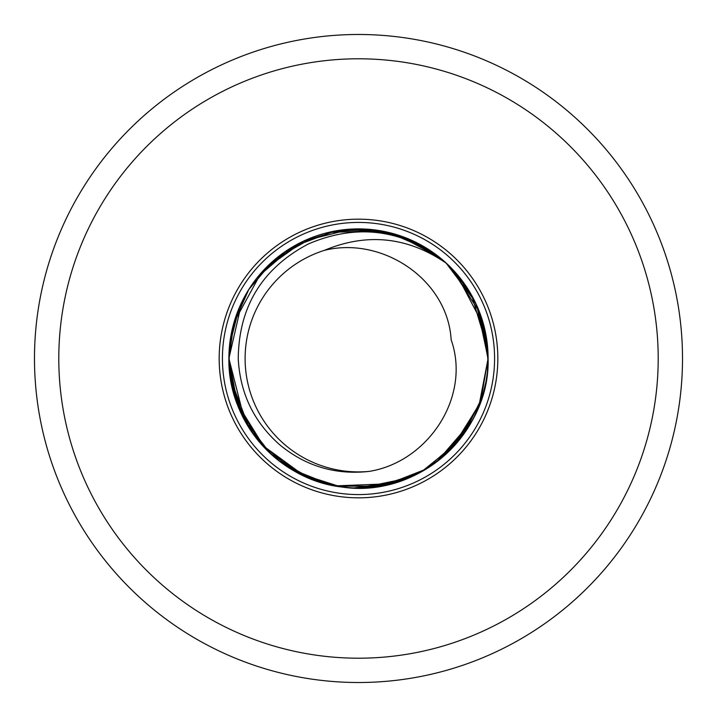 <?xml version="1.0" encoding="UTF-8"?>
<svg xmlns="http://www.w3.org/2000/svg" width="717" height="717" viewBox="0 0 717 717"><rect width="100%" height="100%" fill="white"/><g stroke="black" fill="none" stroke-linecap="round" stroke-linejoin="round"><path stroke-width="1.08" d="M450.375 463.245A139.322 139.322 0 0 1 221.858 385.692A139.322 139.322 0 0 1 403.268 226.563A139.322 139.322 0 0 1 450.375 463.245M572.157 602.083A324.012 324.012 0 0 0 462.617 51.669A324.012 324.012 0 0 0 40.717 421.739A324.012 324.012 0 0 0 572.157 602.083M556.132 583.817A299.715 299.715 0 0 1 64.557 416.998A299.715 299.715 0 0 1 454.811 74.685A299.715 299.715 0 0 1 556.132 583.817M242.83 286.818A136.087 136.087 0 0 1 478.418 294.167A136.087 136.087 0 0 1 354.261 494.515A136.087 136.087 0 0 1 242.83 286.818M324.362 250.358C367.283 232.46 408.045 236.834 446.646 263.489A129.607 129.607 0 0 0 441.806 259.213C400.211 228.866 355.775 223.767 308.498 243.897C262.314 268.239 238.895 306.437 238.241 358.5C239.98 393.167 253.836 421.954 279.827 444.872C305.845 466.265 335.592 475.111 369.049 471.41C427.843 462.16 471.32 397.057 451.154 339.768C447.569 279.298 382.161 235.992 324.362 250.358A113.403 113.403 0 0 0 369.049 471.41M446.601 263.551C473.659 289.453 487.497 321.099 488.107 358.5C490.392 433.902 416.434 498.799 342.018 487.031C279.101 480.202 227.692 421.766 228.893 358.5L234.011 322.605L248.79 289.498L272.245 261.875L302.413 241.728L336.927 230.749L373.181 229.834L408.278 238.86L439.422 257.385L424.303 246.899M451.181 268.041L479.619 312.325M307.629 477.594L270.614 453.709M244.56 420.063L228.893 358.5L233.599 323.86L247.392 291.774M276.816 257.995L314.611 236.583M358.016 228.992L401.466 236.26M446.126 263.112L474.439 300.611M488.062 355.3L488.071 361.574M468.309 427.207L447.103 453.045M402.371 480.363L367.489 487.757M249.229 428.058L230.453 378.621M262.996 446.046L237.757 405.428L228.893 358.5L241.889 301.982M265.156 268.723L304.169 240.885L350.703 229.207L398.24 235.212L440.39 258.12M450.679 267.459L446.413 263.318L467.699 288.826M486.61 338.774L488.107 358.5L480.524 402.022L458.862 440.48L425.432 469.375L384.33 485.472M340.297 486.718L298.335 473.256M264.654 447.749L236.502 402.309M229.01 364.084L228.893 358.5L232.711 327.266M259.706 274.728L284.461 252.16M332.679 231.573L368.26 229.297M418.71 243.825L441.26 258.792M480.175 403.178L451.844 448.277M417.975 473.614L384.321 485.427M331.908 485.31L290.717 468.855M270.219 453.278L244.622 420.368L230.883 380.96M332.67 231.528L351.258 229.126M418.665 243.744L434.592 253.621M483.957 325.877L488.107 358.5L480.3 402.873L457.643 441.824M425.396 469.474L408.69 477.934M332.948 485.526L340.279 486.798L321.969 482.792M263.354 446.467L253.54 434.457M229.135 366.441L229.261 348.946M257.959 276.744L292.473 247.087M292.903 246.836L295.09 245.572M328.709 232.389L380.198 230.82M410.088 239.63L439.557 257.484M445.965 262.996L451.522 268.391M478.176 308.677L488.107 359.334M230.82 380.861L228.893 358.5L229.09 351.482M242.794 300.056L248.575 289.838M308.319 239.03L316.26 236.001M395.04 234.172L427.798 249.095M464.159 283.439L475.729 303.264M247.347 425.002L245.707 422.205M232.442 388.704L229.798 373.844M236.583 402.569L228.893 358.5L228.929 355.408M234.002 322.39L260.728 273.58M293.101 246.63L334.4 231.259M378.451 230.462L412.571 240.813M454.829 271.824L464.437 283.914M488.107 357.765L487.793 367.31M457.401 442.237L424.33 470.029M424.132 470.146L423.021 470.791M422.528 471.069L420.413 472.252M392.002 483.679L335.153 485.884M305.765 476.868L262.288 445.194M237.354 404.63L229.279 368.43M436.008 254.669L441.215 258.747L436.196 254.795M455.412 272.523L457.464 274.907M487.255 343.604L487.981 364.119M467.126 429.187L465.638 431.419M414.847 475.174L397.415 482.093M393.266 483.312L380.888 486.081M330.196 484.934L310.613 478.902M306.356 477.101L287.696 466.937M257.896 440.166L247.114 424.778M246.782 424.213L234.154 394.959M247.732 425.808L233.706 393.454L228.893 358.5L229.359 347.512L228.992 353.445M268.669 265.111L279.012 256.193M348.489 229.306L353.006 229.037M485.337 331.756L488.107 358.5L487.381 372.105M482.281 397.021L465.324 431.768M422.376 471.248L390.899 483.894M336.829 486.26L310.631 478.857M261.006 443.868L251.586 431.688M327.777 232.613L344.527 229.7M412.598 240.751L423.263 246.272M424.347 246.908L439.718 257.609M459.956 277.972L460.923 279.209M460.977 279.28L461.856 280.419M476.778 305.451L488.107 358.5L487.918 365.446M231.143 382.618L229.332 369.228M381.901 231.044L406.369 238.134M457.132 274.459L474.896 301.705M457.787 441.78L453.422 446.7M387.521 484.791L368.986 487.623M301.239 474.744L292.231 469.841M237.775 405.714L230.919 381.354M230.076 340.942L235.042 319.056M281.817 254.042L288.834 249.247M365.007 229.082L375.224 230.014M446.503 263.381L447.632 264.439M488.098 357.075L488.017 363.358M487.282 373.01L485.776 382.896M485.669 383.425L483.76 391.715M471.983 421.139L437.092 461.434M436.366 461.981L435.64 462.528M435.138 462.895L434.17 463.603M433.928 463.774L423.523 470.531M397.989 481.914L353.947 487.918M353.741 487.918L352.137 487.847M351.993 487.838L350.317 487.748M350.246 487.739L339.5 486.628M310.712 478.947L279.935 461.452M272.639 455.456L271.51 454.453M271.411 454.354L266.303 449.478M265.613 448.77L263.748 446.834M246.021 422.922L232.425 388.462M229.449 370.537L228.893 358.5L229.512 345.782M268.794 264.985L276.475 258.192M486.278 336.721L488.089 360.355M487.918 365.5L487.641 369.515M480.695 401.771L453.995 445.983M418.477 473.372L376.81 486.7M333.378 485.624L295.135 471.445M261.687 444.639L254.571 435.9M260.181 274.091L261.687 272.37M262.368 271.618L270.067 263.82L260.907 273.249M331.191 231.824L339.562 230.318M417.321 243.036L424.769 247.15M480.175 313.777L488.098 359.378M486.583 378.406L484.844 387.476M431.607 465.485L426.687 468.685M346.822 487.551L333.387 485.597M271.716 454.73L264.385 447.56M246.191 293.791L251.013 286.074M488.017 363.429L487.847 366.737M367.247 487.784L362.246 488.026M283.627 464.266L275.507 458.002M229.565 371.693L228.902 357.245M385.334 231.725L423.496 246.487M455.949 273.087L484.029 326.522M456.442 443.348L455.313 444.63M455.241 444.719L439.252 459.776M384.097 485.526L356.994 488.017M298.12 473.157L283.618 464.231M232.272 387.879L228.893 357.882M229.252 348.865L229.341 347.673M230.399 338.702L237.748 311.447M286.459 250.789L299.231 243.296M370.572 229.485L378.684 230.507M487.058 341.964L488.053 362.166M469.608 425.253L439.924 459.203M408.457 478.051L360.49 487.99M315.301 480.668L278.653 460.466M481.448 317.416L488.107 358.5C489.783 427.735 427.771 489.774 358.5 488.107A129.607 129.607 0 0 1 228.893 358.5L229.046 352.28M229.046 352.181L229.315 348.032M433.373 252.734L438.777 256.785M329.954 484.898L298.057 473.041M259.626 442.264L236.691 402.56M228.956 362.632L228.911 356.519M332.903 231.474L343.031 229.852M418.88 243.843L429.232 249.937M467.681 288.781L469.536 291.738M487.739 368.305L487.632 369.613M486.207 380.682L482.326 396.842M481.833 398.401L474.394 416.407M432.333 464.983L419.956 472.566M248.629 289.74L255.243 280.195M314.844 236.493L321.494 234.316M400.05 235.768L420.431 244.703M469.223 291.129L478.015 308.31M487.91 365.715L487.829 367.077M388.748 232.496L429.707 250.332M458.871 276.529L467.654 288.637M471.911 295.816L475.622 303.094M477.128 306.419L477.486 307.252M480.166 314.01L485.633 333.548M487.148 342.69L488.107 358.5L478.857 406.315M465.736 431.186L463.944 433.785M455.788 444.101L422.125 471.293M395.497 482.658L392.441 483.536M380.655 486.171L336.596 486.135M308.516 478.024L306.284 477.074M295.046 471.481L262.189 445.078M245.339 421.713L234.943 397.657L229.87 374.408M371.989 229.619L398.598 235.337M449.111 265.864L457.258 274.611M487.605 347.082L488.107 359.092M480.184 403.008L479.234 405.535M479.144 405.768L478.562 407.238M465.88 431.087L442.335 457.222M398.849 481.636L363.743 487.91M313.652 480.067L282.005 463.012M229.53 345.63L238.869 308.83M358.509 228.92L388.731 232.568M488.017 353.768L488.107 358.5A129.607 129.607 0 0 0 358.5 228.893A129.607 129.607 0 0 0 228.893 358.5L228.902 357.595M482.935 322.166L487.408 345.056M488.107 358.5A129.607 129.607 0 0 1 358.5 488.107M345.011 487.381L340.297 486.798M263.39 446.512L262.01 444.988M252.474 283.968L256.543 278.51M332.007 231.663L363.501 229.099M408.233 238.842L417.545 243.162M458.925 276.681L462.348 281.037M471.652 295.279L487.775 349.251"/></g></svg>
